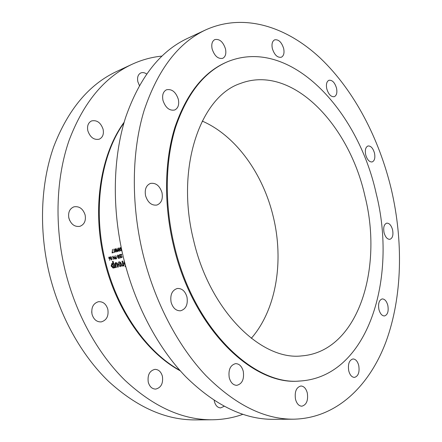 <?xml version="1.0" encoding="UTF-8"?>
<svg xmlns="http://www.w3.org/2000/svg" width="442" height="442" viewBox="0 0 442 442"><rect width="100%" height="100%" fill="white"/><g stroke="black" fill="none" stroke-linecap="round" stroke-linejoin="round"><path stroke-width="0.66" d="M110.765 259.006L110.472 257.581L110.782 256.929L111.727 258.791L111.434 259.658L110.765 259.006M115.301 258.15L116.069 257.41L116.334 258.487L115.113 258.194L115.71 258.924L116.6 258.78L115.826 255.531L115.992 257.073L115.329 257.277L115.113 258.194M117.749 257.454L117.45 256.017L117.771 255.36L118.727 257.238L118.423 258.117L117.749 257.454M162.407 376.286C161.07 371.733 158.562 369.424 154.877 369.363C149.573 370.744 147.368 375.015 148.258 382.17C149.578 386.667 152.037 388.977 155.645 389.098C161.059 387.756 163.313 383.485 162.407 376.286M92.041 314.279L91.693 311.77M107.842 309.334C106.168 303.974 103.036 301.433 98.439 301.709C93.229 303.367 91.096 307.549 92.03 314.251C93.687 319.544 96.765 322.091 101.257 321.898C106.605 320.29 108.798 316.102 107.842 309.334M69.632 220.37L68.703 217.331M85.129 214.978C83.013 208.712 79.284 206 73.941 206.828C69.615 208.663 67.93 212.436 68.875 218.149C70.98 224.343 74.648 227.072 79.886 226.343C84.345 224.547 86.091 220.757 85.129 214.978M103.102 129.274C100.743 122.589 96.881 119.81 91.533 120.942C88.185 122.683 86.952 125.97 87.842 130.793C90.201 137.429 94.019 140.225 99.284 139.175C102.732 137.456 104.003 134.153 103.102 129.274M146.628 73.969C144.551 72.549 142.589 72.217 140.738 72.98C137.998 74.516 137.037 77.438 137.865 81.753L139.39 85.472M214.182 400.413L214.403 401.563C215.558 405.607 217.641 407.723 220.646 407.905L224.138 406.303M161.877 56.101C151.628 57.112 141.606 59.874 131.81 64.399C104.301 77.3 83.394 102.627 69.09 140.374C56.134 177.678 54.244 225.05 65.04 270.128C75.687 313.919 97.859 353.777 125.086 380.407C153.601 406.839 182.601 419.961 212.083 419.778C222.867 419.651 233.105 417.839 242.802 414.347M131.81 64.399L116.578 71.51C89.074 84.422 68.14 109.428 53.78 146.523C40.758 183.165 38.714 229.531 49.277 273.604C59.698 316.411 81.588 355.346 108.599 381.391C136.904 407.237 165.794 420.071 195.276 419.9L212.083 419.778M358.744 365.512C357.567 361.252 355.639 359.064 352.97 358.948C349.163 360.158 347.755 364.125 348.744 370.849C349.92 375.076 351.826 377.264 354.456 377.413C358.318 376.208 359.749 372.241 358.744 365.512M387.827 305.411C386.623 301.118 384.75 298.958 382.203 298.925C379.07 300.063 377.971 303.577 378.916 309.472C380.12 313.743 381.982 315.903 384.496 315.958C387.673 314.82 388.783 311.301 387.827 305.411M392.584 229.846C391.281 225.31 389.325 223.077 386.717 223.149C384.043 224.254 383.159 227.415 384.054 232.63C385.358 237.15 387.303 239.382 389.888 239.326C392.595 238.227 393.49 235.061 392.584 229.846M374.496 153.136C373.02 148.158 370.855 145.772 367.993 145.97C365.589 147.092 364.821 150.026 365.689 154.777C367.169 159.744 369.324 162.137 372.153 161.949C374.589 160.833 375.374 157.899 374.496 153.136M336.517 88.129C334.782 82.516 332.262 79.897 328.958 80.273C326.649 81.466 325.92 84.317 326.776 88.82C328.522 94.422 331.03 97.047 334.296 96.688C336.638 95.505 337.379 92.649 336.517 88.129M283.659 48.493C281.593 42.112 278.582 39.227 274.637 39.846C272.244 41.183 271.482 44.09 272.349 48.57C274.432 54.941 277.421 57.83 281.322 57.239C283.758 55.913 284.538 53.001 283.659 48.493M225.486 48.891C223.094 41.791 219.536 38.692 214.806 39.587C212.105 41.128 211.215 44.261 212.132 48.979C214.541 56.051 218.072 59.162 222.729 58.316C225.497 56.786 226.415 53.648 225.486 48.891M178.336 99.323C175.817 91.93 171.866 88.748 166.496 89.776C163.153 91.555 161.982 95.096 162.976 100.411C165.501 107.76 169.408 110.959 174.695 110.003C178.132 108.246 179.347 104.688 178.336 99.323M161.999 192.673C159.728 185.734 155.888 182.64 150.479 183.408C146.131 185.303 144.49 189.414 145.567 195.729C147.838 202.607 151.623 205.712 156.921 205.044C161.402 203.176 163.092 199.055 161.999 192.673M186.977 297.03C185.176 291.09 181.955 288.245 177.308 288.477C172.071 290.223 169.999 294.803 171.087 302.217C172.883 308.085 176.049 310.941 180.59 310.792C185.96 309.085 188.093 304.499 186.977 297.03M243.266 371.291C241.829 366.28 239.271 363.722 235.586 363.628C230.304 365.109 228.194 369.794 229.243 377.683C230.669 382.639 233.188 385.197 236.796 385.347C242.183 383.894 244.343 379.208 243.266 371.291M307.3 392.955C306.052 388.479 303.919 386.164 300.897 385.999C296.278 387.308 294.477 391.728 295.499 399.248C296.737 403.679 298.842 405.999 301.814 406.204C306.51 404.905 308.339 400.491 307.3 392.955M364.981 196.276C349.357 124.981 292.074 63.648 240.343 83.494C200.712 96.395 175.297 167.291 193.535 240.056C209.784 311.179 261.631 360.959 301.869 355.882C358.28 351.451 383.302 268.421 364.981 196.276M251.288 338.34C276.443 309.466 283.974 261.089 273.377 217.166C263.366 174.452 236.299 135.893 202.215 121.075M227.735 61.648L227.033 61.946C203.922 71.731 186.557 93.494 174.949 127.235C164.49 160.595 163.601 203.806 173.435 245.166C192.436 328.097 252.586 385.756 299.112 381.065L299.875 381.026C368.584 376.882 397.59 277.642 376.159 193.419C357.981 110.119 290.239 36.332 227.735 61.648C204.629 71.433 187.275 93.212 175.673 126.976C165.22 160.352 164.336 203.602 174.181 245.001C193.198 328.008 253.36 385.722 299.875 381.026M205.712 29.874L187.469 38.399C160.114 51.178 139.468 77.621 125.522 117.716C112.953 157.402 111.715 208.458 123.362 257.277C134.843 304.704 157.965 347.976 185.828 376.799C214.994 405.375 244.222 419.552 273.515 419.331L293.648 419.187C336.821 418.287 369.678 385.628 386.137 341.346C402.375 296.543 403.408 241.426 391.363 189.519C379.197 138.65 354.418 90.837 320.798 58.598C287.206 26.918 244.338 12.448 205.712 29.874C178.474 42.581 157.965 69.366 144.191 110.218C131.799 150.678 130.799 202.95 142.738 253.006C154.485 301.637 177.899 346.058 205.922 375.606C235.249 404.894 264.493 419.419 293.648 419.187M120.594 266.625L121.462 265.775L121.478 263.852L119.213 261.758C118.307 262.117 118.008 263.045 118.318 264.531L119.263 266.156L120.677 266.603M114.152 267.885L114.887 267.73L113.158 261.321L112.417 261.482L113.008 263.741L111.898 263.333L111.13 266.045L113.218 268.167L114.003 267.36L114.152 267.885L114.876 267.692M124.025 265.819L122.727 261.084L121.97 261.244L122.55 263.399L122.395 266.128L123.213 265.377L123.379 265.957L124.025 265.819M125.401 265.399L125.069 266.36L125.865 266.962M124.301 261.073L124.091 264.023L125.092 264.101M118.334 267.012L117.279 263.548L115.633 262.526L114.749 263.918L115.627 267.576L116.368 267.421L115.544 264.261L115.953 263.592L116.959 264.913L117.589 267.167L118.334 267.012M120.981 256.852L121.638 254.227L120.213 254.548L120.29 254.879L121.268 254.664L120.799 256.924L121.672 257.752L122.091 256.509L121.6 257.415L120.981 256.852M120.34 257.957L120.163 256.277L119.743 256.548L119.069 255.94L119.406 254.99L120.191 255.432L119.34 254.653L118.876 255.968L120.02 256.774L120.114 257.653L119.401 257.813L119.484 258.145L120.34 257.957M118.511 258.448L118.799 256.581L117.699 255.023L117.379 256.896L118.511 258.448M114.903 259.156L114.13 255.912L114.544 258.504L112.588 256.261L113.318 259.504L112.892 256.918L114.865 259.167M111.517 259.99L111.793 258.139L110.71 256.598L110.401 258.448L111.517 259.99M109.688 260.393L109.948 257.802L109.102 256.957L108.693 258.089L109.727 258.83L109.688 260.393M121.18 249.111L120.125 247.542L119.749 249.443L120.837 251.006L121.18 249.111L120.76 250.669L119.749 249.443M117.152 248.238L116.765 250.885L117.627 251.747L118.075 250.586L117.025 249.835L117.152 248.238M114.66 252.338L113.787 249.111L114.279 252.426L114.66 252.338L114.279 252.426M113.379 252.631L113.307 252.299L112.351 252.515L112.506 249.327L112.108 252.923L113.379 252.631M115.379 250.653L115.229 251.404L115.997 252.117L116.428 251.139L115.981 250.515L116.207 249.52L115.301 248.669L114.804 249.874L115.379 250.653L115.986 250.503M119.561 249.487L118.517 247.918L118.141 249.813L119.224 251.376L119.561 249.487L119.147 251.045L118.241 248.929L118.578 248.255L119.373 249.531M121.274 247.912L121.754 250.189M113.373 252.614L112.108 252.923M116.412 251.664L115.229 251.404M115.235 249.061L114.821 249.161M115.417 251.371L115.71 250.73L116.24 251.178L115.937 251.78M116.147 250.625L115.71 250.73M115.633 250.399L114.986 249.824L115.368 249.006L116.019 249.553L115.633 250.399L116.13 250.277M115.903 248.879L115.368 249.006M117.379 249.752L117.025 249.835M117.274 250.106L117.892 250.647L117.561 251.404L116.959 250.863L117.274 250.106L117.787 249.979M118.058 251.283L117.561 251.404M119.627 250.923L119.147 251.045M119.047 248.144L118.578 248.255M121.241 250.553L120.76 250.669M119.942 249.398L120.185 247.879L120.992 249.155M120.66 247.769L120.185 247.879M125.655 266.2L125.069 266.36M125.08 264.056L124.174 264.294M125.003 263.78L124.091 264.023M124.014 265.786L123.379 265.957M123.848 265.206L123.213 265.377M123.058 265.951L122.395 266.128M123.749 264.852L122.6 265.156M123.296 263.2L122.55 263.399M123.23 262.973L122.484 263.167M114.727 267.167L114.003 267.36M113.92 267.559L113.356 266.996M111.854 265.852L111.13 266.045M112.666 264.277L112.848 263.609M113.738 263.548L113.008 263.741M113.08 267.073L111.87 265.907L112.334 264.366L113.55 265.554L113.08 267.073L114.588 266.675M113.848 263.973L112.334 264.366M114.229 265.377L113.55 265.554M118.323 266.974L117.589 267.167M117.136 263.283L115.953 263.592M116.356 267.382L115.627 267.576M115.826 263.636L114.749 263.918M116.423 263.471L116.594 262.692M121.312 266.084L120.594 265.471M119.058 264.338L118.318 264.531M119.881 262.736L120.158 261.913M120.274 265.559L119.069 264.377L119.528 262.824L120.727 264.023L120.274 265.559L121.6 265.206M120.804 262.493L119.528 262.824M121.467 263.83L120.727 264.023M122.091 257.288L121.6 257.415M121.528 254.57L120.29 254.879M120.34 257.929L119.484 258.145M119.887 254.874L119.406 254.99M120.18 256.437L119.743 256.548M118.904 257.995L118.423 258.117M118.235 255.244L117.771 255.36M116.583 258.703L115.71 258.924M116.185 257.062L115.329 257.277M109.483 258.57L108.876 258.029L109.168 257.288L109.76 257.83L109.483 258.57L109.986 258.443M109.638 257.172L109.168 257.288M111.898 259.542L111.434 259.658M111.235 256.813L110.782 256.929M123.964 122.87C101.025 154.75 92.494 208.972 105.124 260.255C116.765 309.66 146.794 352.103 179.866 370.357M117.694 264.725L116.959 264.913M115.804 265.421L115.075 265.609M116.594 258.769L116.191 258.868M180.303 370.855C146.578 352.766 116.124 310.113 104.411 260.399C91.709 208.817 100.527 154.236 124.147 122.23"/></g></svg>
